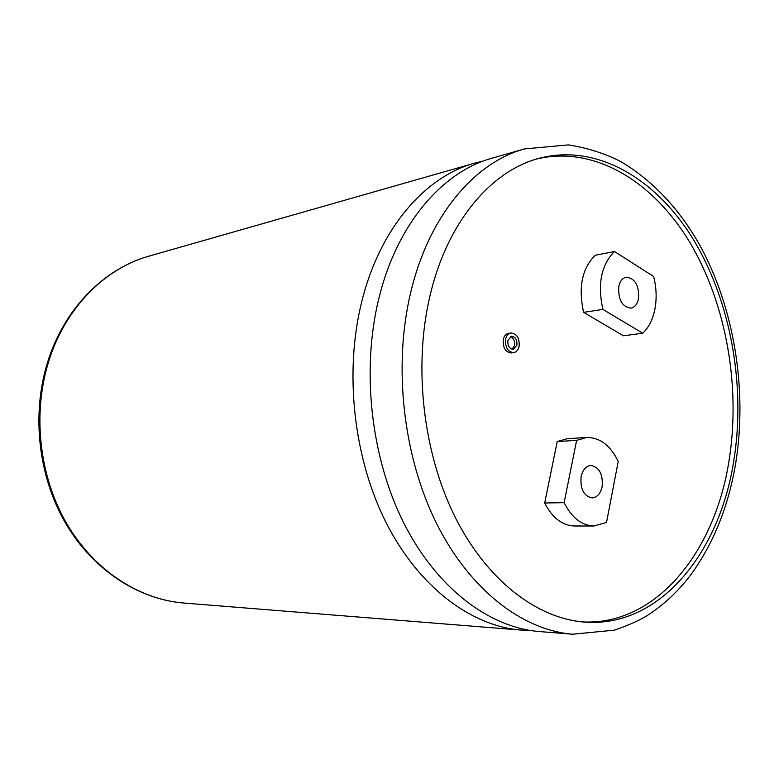 <?xml version="1.0" encoding="UTF-8"?>
<svg xmlns="http://www.w3.org/2000/svg" width="779" height="779" viewBox="0 0 779 779"><rect width="100%" height="100%" fill="white"/><g stroke="black" fill="none" stroke-linecap="round" stroke-linejoin="round"><path stroke-width="1.17" d="M530.187 630.454L521.132 630.084C471.217 626.131 418.936 587.22 386.199 522.836C353.637 458.422 344.075 372.586 361.69 301.882C379.675 228.51 424.915 176.726 474.723 163.123L483.525 160.971M510.333 336.635C513.614 338.018 515.007 340.998 514.51 345.564L512.046 349.294M507.908 340.345C507.509 345.827 509.3 348.836 513.264 349.352L516.876 345.243C517.266 339.741 515.464 336.742 511.482 336.246L507.908 340.345M519.106 346.46C519.681 338.213 516.983 333.714 511.005 332.974C508.327 333.509 506.535 335.554 505.649 339.108C505.055 347.337 507.733 351.845 513.673 352.634C516.399 352.118 518.22 350.053 519.106 346.46M511.005 332.974L508.638 333.315C505.961 333.86 504.179 335.905 503.283 339.449C502.689 347.658 505.367 352.157 511.297 352.945L513.673 352.634M572.731 634.223L539.214 631.535C489.163 627.572 436.639 588.155 403.678 522.806C370.892 457.439 361.193 370.278 378.828 298.571C396.832 224.148 442.229 171.769 492.153 158.147L524.491 148.916L568.388 144.894C588.009 148.049 605.575 153.677 621.077 161.769C652.559 180.592 678.655 208.129 699.367 244.382C734.295 307.598 747.655 390.016 735.61 463.826C728.394 506.253 713.7 542.924 691.518 573.85C678.694 590.94 663.805 604.932 646.823 615.799C639.179 620.542 628.371 625.323 614.417 630.143L572.731 634.223C522.495 630.25 469.542 589.878 436.201 522.748C403.016 455.608 393.064 365.984 410.718 292.407C428.732 216.046 474.372 162.568 524.491 148.916M618.769 286.497C618.039 299.652 622.09 306.868 630.932 308.143C634.797 307.316 637.329 304.17 638.537 298.717C639.247 285.523 635.138 278.346 626.219 277.178C622.47 278.035 619.987 281.141 618.769 286.497M581.124 476.534C580.092 488.988 583.783 496.116 592.186 497.937C597.181 497.421 600.492 493.691 602.118 486.748C603.112 474.255 599.363 467.147 590.862 465.452C585.993 466.027 582.75 469.718 581.124 476.534M642.753 333.208C648.829 327.462 652.89 319.351 654.954 308.864C656.882 298.299 656.434 287.509 653.62 276.496L614.485 251.52C601.232 264.763 597.366 284.053 602.888 309.39L642.753 333.208L623.424 335.798L583.617 312.36L602.888 309.39M429.93 296.069C413.308 366.539 423.007 452.239 454.751 516.341C486.651 580.413 537.179 618.789 585.048 622.119C659.18 627.611 718.998 553.927 733.584 462.113C745.98 387.241 731.228 302.817 694.079 240.662C656.843 178.985 596.987 142.985 538.951 158.351C490.799 170.961 446.99 222.463 429.93 296.069M582.624 621.924C655.694 625.673 714.265 552.798 728.764 462.307C741.102 388.185 726.68 304.657 690.087 242.834C653.396 181.488 594.338 145.118 536.614 159.023M614.485 251.52L595.273 255.249C582.02 268.346 578.135 287.383 583.617 312.36M593.89 526L574.357 525.991C562.146 525.504 552.262 517.84 544.687 502.991L557.228 441.547L567.219 438.713L586.626 437.477L576.626 440.359L564.132 502.669C571.737 517.743 581.66 525.513 593.89 526L606.539 522.417L618.214 461.46C610.444 445.393 599.918 437.409 586.626 437.477M557.228 441.547L576.626 440.359M544.687 502.991L564.132 502.669M474.723 163.123L149.276 256.048C104.6 268.404 64.754 308.416 48.386 362.43C32.387 414.535 39.408 476.446 66.575 523.371C93.918 570.247 138.983 599.441 183.766 603.034C138.029 599.324 92.73 569.692 65.504 523.089C38.424 476.388 31.423 415.168 47.266 363.277M47.383 362.897C63.703 309.214 103.636 268.716 149.276 256.048M521.132 630.084L183.766 603.034"/></g></svg>
